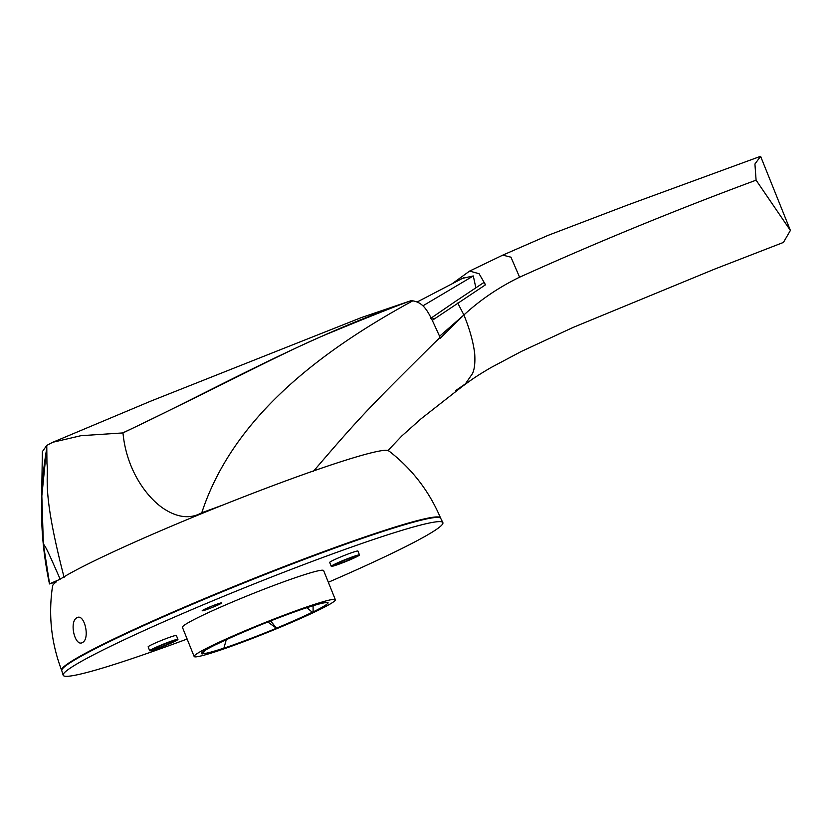 <?xml version="1.0" encoding="UTF-8"?>
<svg xmlns="http://www.w3.org/2000/svg" width="832" height="832" viewBox="0 0 832 832"><rect width="100%" height="100%" fill="white"/><g stroke="black" fill="none" stroke-linecap="round" stroke-linejoin="round"><path stroke-width="1.25" d="M61.807 670.748L61.62 670.259A204.194 13.53 -21.9 0 1 299.416 560.685A204.194 13.53 158.1 0 0 61.62 670.259C51.241 642.938 48.225 614.827 52.582 585.926A181.262 12.012 -21.9 0 1 56.326 581.87L49.598 583.825L60.174 579.197A181.262 12.012 -21.9 0 1 263.713 489.133A181.262 12.012 -21.9 0 1 388.991 451.194M46.114 452.577L46.374 450.507C38.979 494.853 40.009 539.323 49.483 583.939L60.174 579.197A181.262 12.012 -21.9 0 1 263.713 489.133A181.262 12.012 -21.9 0 1 388.679 450.809C411.83 468.655 429.114 491.026 440.534 517.93A204.194 13.53 158.1 0 0 299.416 560.685A204.194 13.53 -21.9 0 1 440.534 517.93L440.742 518.419A204.204 13.53 158.1 0 0 440.71 518.357A204.204 13.53 158.1 0 0 299.614 561.163A204.204 13.53 158.1 0 0 61.786 670.686L63.159 675.21A204.62 13.562 -21.9 0 1 301.465 565.469A204.62 13.562 -21.9 0 1 442.853 522.579A204.62 13.562 -21.9 0 1 328.328 582.265M46.374 450.507L41.839 495.945L43.368 543.972L49.598 583.825L56.326 581.87M41.642 498.794L42.37 451.641L46.769 445.411L52.78 442.27L80.912 435.698L122.98 432.921C126.443 469.914 146.453 496.787 162.989 508.196C177.195 517.722 190.122 519.241 201.77 512.762C232.18 419.827 316.306 353.444 411.809 301.382L412.766 300.841C425.797 302.994 429.437 314.34 440.118 337.428L434.335 342.94C371.623 405.267 362.565 413.858 313.435 471.297M440.076 337.459L440.346 338.146L463.902 314.964C469.726 329.222 473.335 342.16 474.708 353.777C475.28 362.762 474.521 369.408 472.41 373.703L465.39 383.885L455.426 390.77M201.77 512.762L222.976 504.993M64.168 577.574C40.945 488.374 49.057 477.994 46.956 463.497L46.769 445.411M122.668 432.931C208.073 393.266 299.53 339.799 411.06 300.685L361.494 317.522L150.977 401.055L52.78 442.27M412.766 300.841L411.268 300.643C397.478 305.458 371.114 315.91 332.176 331.989C288.995 349.409 234.634 379.184 122.98 432.921M451.963 283.878L469.622 271.076L479.076 273.718L485.524 284.794L483.714 282.599L456.238 300.882L431.735 317.658L434.47 318.874L485.524 284.794M432.234 320.382L434.47 318.874M756.09 180.17L790.4 230.443L760.604 156.333L754.926 164.008L756.09 180.17C675.813 209.924 596.981 242.268 519.594 277.202C498.888 287.248 480.324 299.832 463.902 314.964L457.746 303.056M790.4 230.443L783.432 242.424L714.615 269.11L572.884 327.527L521.331 351.458L490.88 367.619C477.09 375.794 473.595 378.123 462.051 386.651L421.065 418.787L401.846 435.937L387.993 450.497M82.534 642.502C75.005 647.306 68.838 621.67 76.929 617.75C84.365 612.934 90.366 638.633 82.534 642.502L82.118 642.689M60.174 579.197C48.942 553.623 46.01 547.071 43.368 543.972L49.483 583.939M187.127 639.028A204.62 13.562 -21.9 0 1 63.159 675.21M359.497 554.965L357.937 551.075A15.215 1.009 158.1 0 0 347.412 554.258A15.215 1.009 158.1 0 0 330.158 561.943A15.215 1.009 158.1 0 0 329.69 562.432L331.25 566.311A15.215 1.009 -21.9 0 1 348.972 558.147A15.215 1.009 -21.9 0 1 359.497 554.965A15.215 1.009 -21.9 0 1 341.775 563.129A15.215 1.009 -21.9 0 1 331.25 566.311M214.427 605.103A10.494 0.697 158.1 0 0 202.197 610.74A10.494 0.697 158.1 0 0 209.456 608.535A10.494 0.697 158.1 0 0 221.676 602.909A10.494 0.697 158.1 0 0 214.427 605.103M177.934 639.392L176.374 635.502A15.215 1.009 158.1 0 0 165.859 638.695A15.215 1.009 158.1 0 0 148.595 646.37A15.215 1.009 158.1 0 0 148.138 646.859L149.698 650.749A15.215 1.009 -21.9 0 1 167.419 642.574A15.215 1.009 -21.9 0 1 177.934 639.392A15.215 1.009 -21.9 0 1 160.212 647.566A15.215 1.009 -21.9 0 1 149.698 650.749M335.358 599.737L323.638 570.586A76.097 5.044 158.1 0 0 271.045 586.508A76.097 5.044 158.1 0 0 184.746 624.894A76.097 5.044 158.1 0 0 182.437 627.349L194.147 656.5A76.097 5.044 -21.9 0 1 282.766 615.659A76.097 5.044 -21.9 0 1 335.358 599.737A76.097 5.044 -21.9 0 1 246.74 640.578A76.097 5.044 -21.9 0 1 194.147 656.5M154.398 648.648A10.494 0.697 158.1 0 0 154.076 648.981A10.494 0.697 158.1 0 0 162.698 646.266A10.494 0.697 158.1 0 0 173.233 641.493A10.494 0.697 158.1 0 0 173.555 641.16A10.494 0.697 158.1 0 0 164.944 643.874A10.494 0.697 158.1 0 0 154.398 648.648M335.951 564.221A10.494 0.697 158.1 0 0 335.639 564.554A10.494 0.697 158.1 0 0 344.25 561.829A10.494 0.697 158.1 0 0 354.796 557.066A10.494 0.697 158.1 0 0 355.108 556.722A10.494 0.697 158.1 0 0 346.497 559.447A10.494 0.697 158.1 0 0 335.951 564.221M270.681 620.901L276.442 628.233A68.224 4.524 158.1 0 1 248.602 639.288A68.224 4.524 158.1 0 1 223.891 648.18L226.273 639.714M276.661 628.077A67.413 4.472 158.1 0 0 312.312 612.227L306.883 607.714M204.287 650.853L203.33 653.598L202.519 653.91A68.224 4.524 158.1 0 1 201.458 653.567A68.224 4.524 158.1 0 1 216.382 644.322L217.194 644.01A67.413 4.472 158.1 0 1 252.845 628.16L253.053 628.004A68.224 4.524 158.1 0 1 280.904 616.949A68.224 4.524 158.1 0 1 305.614 608.057L305.406 608.202A67.413 4.472 158.1 0 1 326.175 602.638L326.986 602.326A68.224 4.524 158.1 0 1 328.047 602.67A68.224 4.524 158.1 0 1 313.123 611.915L312.312 612.227M203.33 653.598A67.413 4.472 158.1 0 0 224.099 648.034M313.123 611.915L313.092 605.727M267.873 622.003L276.442 628.233M201.885 652.673L202.519 653.91M422.937 305.822L473.294 275.954L462.602 278.325M473.294 275.954L475.831 287.664M519.594 277.202L510.952 257.192L502.778 255.122L469.622 271.076M439.598 336.242L463.83 315.026M430.716 318.365L431.735 317.658M760.51 156.333L627.338 205.13L548.132 235.342L502.778 255.122M440.71 518.357L442.853 522.579M417.622 301.746L463.726 277.742"/></g></svg>
